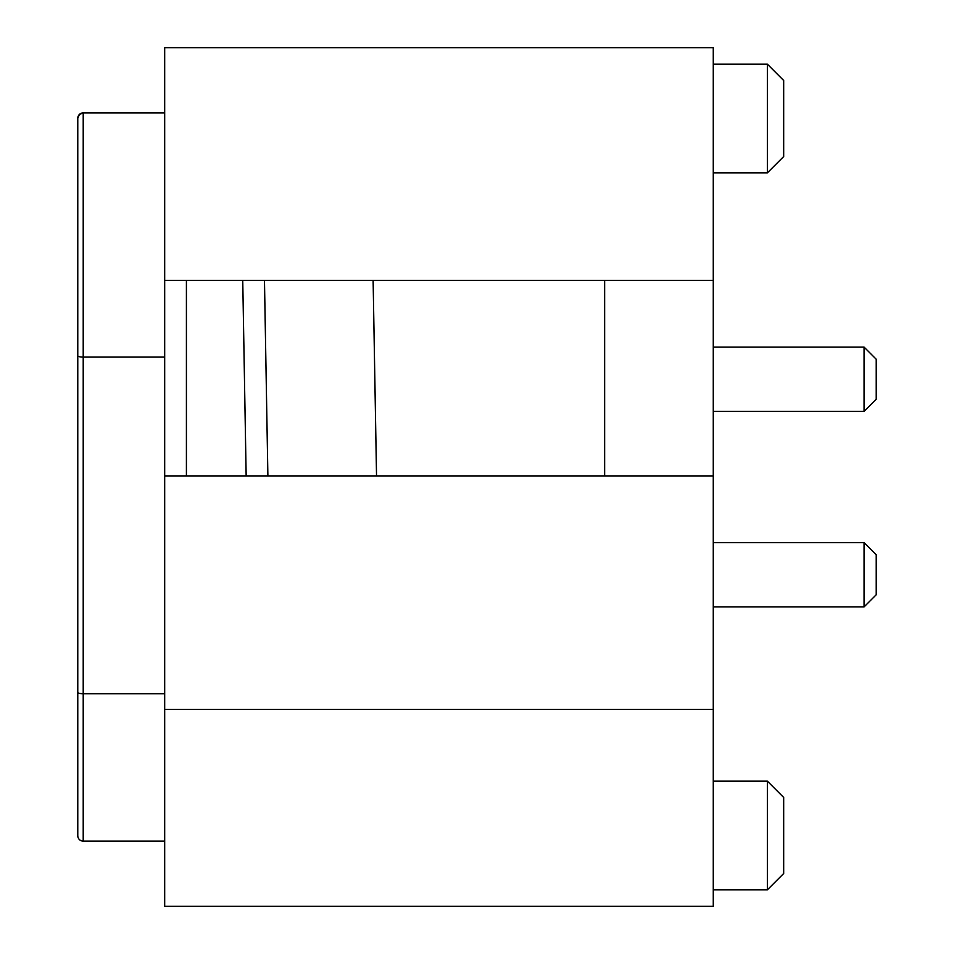 <?xml version="1.0" encoding="UTF-8"?>
<svg xmlns="http://www.w3.org/2000/svg" width="954" height="954" viewBox="0 0 954 954"><rect width="100%" height="100%" fill="white"/><g stroke="black" fill="none" stroke-linecap="round" stroke-linejoin="round"><path stroke-width="1.43" d="M164.684 357.106L164.684 475.903L164.684 280.369L164.684 357.106L83.213 357.106L83.213 841.118L164.684 841.118L83.213 841.118A5.426 5.426 0 0 1 77.775 835.692L77.775 355.687A5.426 1.407 0 0 0 83.213 357.106L83.213 112.882L79.397 114.444L77.775 118.308A5.426 5.426 0 0 1 83.213 112.894L164.684 112.894L83.213 112.882M864.05 347.077L876.225 359.253L876.225 399.213L864.05 411.377L864.05 347.077L713.27 347.077L713.27 280.369L713.27 906.3L164.684 906.3L713.27 906.3M876.225 574.773L876.225 594.747L864.05 606.923L864.05 542.623L876.225 554.787L876.225 574.773M767.386 64.192L783.675 80.494L783.675 156.539L767.386 172.829L767.386 64.192L713.27 64.192L713.27 47.7L713.27 475.903L604.645 475.903L604.645 280.369L373.121 280.369L376.532 475.903L604.645 475.903M767.386 781.171L783.675 797.461L783.675 873.506L767.386 889.808L767.386 781.171L713.27 781.171M876.225 399.213L864.05 411.377L876.225 399.213L864.05 411.377L713.27 411.377L713.27 475.903M77.775 118.32L77.775 355.687M164.684 906.3L164.684 475.903L246.156 475.903L242.745 280.369L264.473 280.369L267.883 475.903L164.684 475.903L164.684 280.369L264.473 280.369L267.883 475.903L376.532 475.903L267.883 475.903L264.473 280.369L373.121 280.369M164.684 280.369L164.684 47.7L713.27 47.7M604.645 280.369L713.27 280.369M767.386 172.829L713.27 172.829L713.27 178.064M83.213 841.118A5.426 5.426 0 0 1 77.775 835.692M77.775 355.627L77.775 692.401A5.426 1.312 0 0 0 83.213 693.713L164.684 693.713M186.412 280.369L186.412 475.903M164.684 709.43L713.27 709.43M876.225 594.747L864.05 606.923L713.27 606.923M713.27 542.623L864.05 542.623M713.27 889.808L767.386 889.808L783.675 873.506"/></g></svg>
